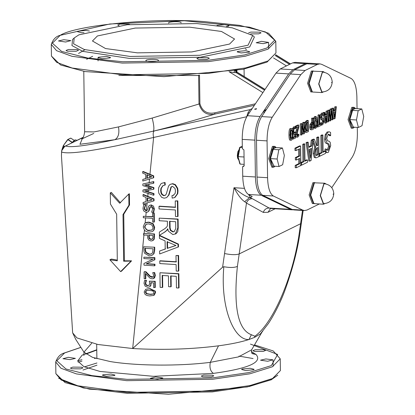 <?xml version="1.0" encoding="UTF-8"?>
<svg xmlns="http://www.w3.org/2000/svg" width="415" height="415" viewBox="0 0 415 415"><rect width="100%" height="100%" fill="white"/><g stroke="black" fill="none" stroke-linecap="round" stroke-linejoin="round"><path stroke-width="0.62" d="M290.225 128.505L291.283 128.567C292.186 128.1 292.663 129.817 292.7 133.718C292.767 137.666 292.347 139.824 291.444 140.192C290.542 140.644 290.069 138.926 290.028 135.041C289.966 131.104 290.386 128.946 291.283 128.567L290.225 128.505C289.328 128.883 288.907 131.041 288.975 134.974C289.011 138.859 289.483 140.576 290.386 140.13M291.444 140.192L290.09 140.197M291.299 129.807L291.942 130.704L292.134 133.998L292.036 137.469L291.429 138.952L290.801 138.096L290.599 134.761L290.702 131.285L291.47 129.765M296.248 126.362L298.821 125.097L298.842 126.679L297.104 134.253L297.327 135.549L297.846 135.752L298.862 134.278L298.883 135.871L297.825 137.064L297.456 137.152L296.533 134.61L296.72 132.271L298.312 126.648L296.263 127.659L296.248 126.362L295.19 126.3L297.763 125.034L298.821 125.097M297.327 135.549L297.846 135.752L297.472 135.731M319.638 114.862L319.773 124.702L321.179 124.012L321.194 125.335L317.838 126.985L317.817 125.667L319.218 124.977L319.083 115.137L319.638 114.862L318.58 114.794L318.025 115.069L318.165 124.91L317.288 125.34M327.912 122.031L328.805 110.354L329.427 110.048L330.407 118.892L331.103 109.223L331.72 108.922L332.944 119.556L332.368 119.842L331.398 110.997L330.698 120.661L330.132 120.941L329.162 111.988L328.457 121.766L326.854 121.969L327.684 111.121M336.332 106.65L335.081 118.508L334.397 118.846L332.835 108.372L333.416 108.082L333.842 111.018L335.434 110.234L335.771 106.925L336.332 106.65L334.713 106.863L334.381 110.172L333.764 110.473M334.734 117.149L334.013 112.211L335.299 111.578L334.734 117.149M304.755 143.938L304.994 161.165L307.448 159.957L307.479 162.27L301.606 165.16L301.57 162.846L304.024 161.643L303.785 144.415L304.755 143.938L303.697 143.875L302.727 144.353L302.966 161.575L304.024 161.643M312.298 140.228L314.337 139.227L316.754 145.867L317.869 145.317L317.76 137.547L318.73 137.064L319.005 156.6L315.976 157.866L315.244 157.415L314.357 153.55L315.794 147.071L313.226 140.254L311.089 160.496L309.891 161.082L307.157 142.76L308.179 142.257L308.921 147.392L311.712 146.018L312.298 140.228L311.24 140.166L313.278 139.165L314.337 139.227M310.477 158.12L309.217 149.478L311.473 148.368L310.477 158.12M315.867 155.215L315.364 152.845L315.737 149.571L317.044 147.906L317.9 147.486L317.999 154.831L316.349 155.49L315.867 155.215M328.156 132.079L329.235 131.809L330.579 132.421L330.625 135.684L328.82 134.175L328.26 134.294L326.678 138.356L327.617 140.903L328.95 141.142L330.184 142.272L330.708 145.572L328.327 152.367L327.233 152.621L326.133 152.17L326.091 149.068L327.643 150.282L328.229 150.152L329.697 146.339L328.701 143.766L327.191 143.476L325.666 139.264L326.273 134.792L328.156 132.079L327.098 132.017L329.235 131.809M322.896 135.02L323.135 152.243L325.588 151.039L325.619 153.348L319.742 156.237L319.711 153.929L322.165 152.72L321.926 135.498L322.896 135.02L321.838 134.953L320.868 135.43L321.106 152.658L322.165 152.72M300.59 145.987L300.865 165.523L296.289 167.774L296.258 165.46L299.858 163.692L299.786 158.338L296.424 159.988L296.393 157.679L299.755 156.024L299.651 148.778L296.051 150.546L296.019 148.238L300.59 145.987L299.531 145.924L294.961 148.171L294.992 150.484L296.051 150.546M327.71 110.893L326.455 122.747L325.77 123.084L324.208 112.615L324.795 112.325L325.215 115.261L326.812 114.478L327.144 111.168L327.71 110.893L326.086 111.106L325.754 114.41L325.137 114.716M326.107 121.388L325.386 116.454L326.678 115.816L326.107 121.388M322.642 113.181L324.027 113.378L324.053 115.24L322.704 114.447L321.796 116.771L322.336 118.223L323.804 119.006L324.099 120.89L322.74 124.775L321.49 124.661L321.464 122.892L322.688 123.509L323.524 121.33L322.953 119.862L322.092 119.691L321.22 117.289L321.568 114.732L322.642 113.181L321.589 113.119L323.259 113.03M322.351 123.582L321.63 123.442L322.465 121.263L321.9 119.795L321.034 119.629L320.167 117.222L320.51 114.665L321.589 113.119M323.02 114.379L322.704 114.447M314.591 116.522L315.644 116.589L317.013 117.445L317.574 121.496L317.133 126.051L315.81 128.219L314.44 127.374L313.88 123.312L314.321 118.768L315.644 116.589L316.085 116.485L314.591 116.522L313.206 118.934M315.81 128.219L314.321 128.256M315.255 126.907L315.789 126.938L314.845 126.233L314.456 123.027L315.934 117.808L316.993 121.782L316.697 125.325L315.509 127M310.659 127.125L310.991 124.469L312.697 122.467L312.635 118.306L313.19 118.031L313.346 129.195L311.707 129.864L311.193 129.553L310.659 127.125L309.606 127.063L309.932 124.401L311.639 122.399L311.582 118.239L313.19 118.031M311.561 128.349L311.24 126.798L311.452 125.024L312.713 123.732L312.775 128.183L311.255 128.344L311.717 128.116L311.665 124.505M305.015 127.664L305.803 122.565L307.266 120.941L308.231 120.469L308.387 131.633L306.602 132.333L305.928 131.949L305.015 127.664L303.956 127.597M306.275 130.704L305.59 127.395L306.125 123.546L307.691 122.031L307.811 130.621L306.799 130.984L306.275 130.704M301.342 123.857L301.964 123.551L303.951 132.266L303.816 122.643L304.335 122.389L304.491 133.552L303.702 133.936L301.892 125.927L302.016 134.766L301.498 135.02L301.342 123.857L300.289 123.794L301.964 123.551M293.203 131.431L293.535 128.562L294.546 126.964L295.646 127.057L295.672 128.64L294.551 128.261L293.96 129.236L293.773 131.161L294.033 132.655L294.723 132.831L295.547 132.157L295.625 137.91L293.332 139.035L293.317 137.723L295.07 136.862L295.029 133.884L294.147 134.268L293.67 133.915L293.203 131.431L292.144 131.363M294.033 132.655L294.723 132.831L293.664 132.769L294.489 132.089L295.547 132.157M295.63 128.66L294.572 128.598L294.116 128.219L295.169 128.287L294.551 128.261M290.822 138.205L290.858 130.481M298.432 135.108L297.373 135.041L297.773 134.227L298.862 134.278M298.831 134.294L297.773 134.227M297.456 137.152L296.403 137.085L295.599 135.881M295.558 132.919L297.036 127.281M296.72 132.271L295.662 132.203M297.254 130.087L296.196 130.019M296.263 127.659L295.205 127.592M295.195 126.855L295.19 126.3M317.838 126.985L316.78 126.923M321.179 124.012L319.768 124.121M317.817 125.667L316.759 125.6M319.218 124.977L318.165 124.91M319.083 115.137L318.025 115.069M331.72 108.922L330.662 108.855L330.044 109.161L331.103 109.223M332.368 119.842L331.31 119.774L330.983 116.755M329.764 113.082L330.044 109.161M329.427 110.048L327.746 110.286L328.805 110.354M330.132 120.941L329.074 120.874L328.742 117.808M327.7 110.893L327.746 110.286M334.106 112.859L334.179 112.128M333.416 108.082L331.777 108.31L332.835 108.372M335.434 110.234L334.381 110.172M334.397 118.846L333.338 118.778L331.777 108.31M335.771 106.925L334.713 106.863M303.785 144.415L302.727 144.353M301.57 162.846L300.517 162.784L302.966 161.575M301.606 165.16L300.548 165.092M307.448 159.957L306.389 159.894L304.989 160.584M309.849 153.83L310.353 148.918M317.999 154.831L316.941 154.769L316.847 148.015M315.914 155.272L316.941 154.769M318.73 137.064L317.672 137.002L316.702 137.479L317.76 137.547M315.976 157.866L314.186 157.352L313.299 153.483L314.736 147.009L312.998 142.397M317.869 145.317L316.811 145.255L316.702 137.479M311.712 146.018L310.653 145.956L311.24 140.166M308.843 146.843L310.653 145.956M308.179 142.257L307.121 142.189L306.099 142.693L307.157 142.76M309.891 161.082L308.833 161.02L306.099 142.693M315.794 147.071L314.736 147.009M327.124 150.111L328.639 146.272L327.643 143.704L326.133 143.408L325.002 142.091L324.613 139.201L325.215 134.725L327.098 132.017M330.553 135.715L329.494 135.653L328.301 134.273M326.164 149.032L325.106 148.969L326.091 149.068M325.064 151.003L325.033 149.006M326.133 152.17L325.604 152.139M327.233 152.621L325.609 152.424M321.926 135.498L320.868 135.43M319.711 153.929L318.653 153.861L321.106 152.658M319.742 156.237L318.689 156.175M325.588 151.039L324.53 150.972L323.129 151.662M299.858 163.692L298.8 163.624L298.738 158.852M296.424 159.988L295.371 159.925L295.335 157.612L298.696 155.962L298.603 149.291M296.258 165.46L295.2 165.398L298.8 163.624M296.393 157.679L295.335 157.612M299.755 156.024L298.696 155.962M296.289 167.774L295.231 167.707L295.2 165.398M296.019 148.238L294.961 148.171M325.479 117.103L325.557 116.366M324.795 112.325L323.15 112.548L324.208 112.615M326.812 114.478L325.754 114.41M325.77 123.084L324.717 123.022L323.55 115.23M323.223 113.025L323.15 112.548M327.144 111.168L326.086 111.106M321.49 124.661L321.184 124.645M320.421 123.971L320.406 122.824L321.506 122.871M321.464 122.892L320.406 122.824M324.011 115.261L322.953 115.194L322.507 114.571M314.731 126.871L315.644 125.257L315.934 121.714L315.358 118.114M314.752 128.157L313.32 127.135M314.44 127.374L313.382 127.306M312.775 128.183L311.717 128.116M312.635 118.306L311.582 118.239M312.697 122.467L311.639 122.399M311.707 129.864L310.14 129.485L309.606 127.063M307.811 130.621L306.752 130.559L306.644 122.69M307.39 130.829L306.332 130.767L306.752 130.559M308.231 120.469L307.173 120.407L306.213 120.879L304.745 122.503L305.803 122.565M306.602 132.333L305.45 132.255L304.454 131.119M304.351 123.706L304.745 122.503M304.335 122.389L303.277 122.321L302.758 122.575L303.816 122.643M303.702 133.936L302.644 133.874L301.964 130.86M302.826 127.322L302.758 122.575M301.498 135.02L300.444 134.958L300.289 123.794M293.332 139.035L292.274 138.942M293.317 137.723L292.259 137.661L294.012 136.794L293.97 133.822M295.07 136.862L294.012 136.794M292.285 129.387L293.488 126.897L295.086 126.845M294.147 134.268L292.705 133.972M63.324 145.634L67.878 139.658L63.324 145.634M67.878 139.658L72.267 142.578M82.538 138.102L79.955 144.275L114.846 139.705C118.353 137.656 119.567 133.391 118.488 126.907L94.029 131.929L84.619 131.757C84.188 135.731 83.192 138.164 81.631 139.046L93.738 133.448M137.391 52.845L105.529 48.55L92.452 40.997L97.421 35.96L135.238 28.064L189.608 27.167L221.47 31.462L234.553 39.01L229.583 44.047L191.766 51.942L137.391 52.845M255.391 103.797L214.871 112.818C207.199 114.296 202.214 111.272 199.911 103.729L152.175 118.062L118.488 126.907M357.04 108.657L356.874 96.726C356.532 86.808 354.607 80.718 351.1 78.456L321.739 64.351L319.949 63.874L317.397 64.429L305.103 70.472L300.818 74.638L272.25 117.232C268.853 122.887 267.125 130.772 267.063 140.893L267.576 177.719C267.919 187.637 269.843 193.727 273.35 195.989L302.711 210.094L304.501 210.571L307.048 210.016L319.358 203.962M331.761 187.684L352.2 157.212C355.598 151.558 357.325 143.673 357.388 133.552L357.305 127.405M309.139 194.941L312.858 182.714L314.705 182.605L313.916 182.776L310.197 195.003L313.418 203.599L312.36 203.537L309.139 194.941M352.325 128.266L351.266 128.204L348.045 119.608L351.764 107.381L353.611 107.272L352.823 107.444L349.103 119.67L352.325 128.266L353.357 128.048L354.379 127.223M272.956 167.297L271.898 167.235L268.676 158.639L272.396 146.412L274.237 146.303L273.454 146.474L269.734 158.701L272.956 167.297L273.988 167.079L275.01 166.254M307.582 83.306L311.302 71.079L313.143 70.97L312.36 71.141L308.641 83.368L311.862 91.964L310.804 91.902L307.582 83.306M146.92 178.284L146.874 174.834L151.874 176.857L146.92 178.284L151.755 176.811M147.294 174.627L147.341 178.077M149.831 175.654L149.654 177.413M153.327 177.895L142.807 181.013L142.786 179.446L145.727 178.616L145.67 174.357L142.698 173.159L142.677 171.66L153.306 176.069L153.327 177.895L153.747 177.693L153.721 175.861L143.113 171.447L142.677 171.66M142.786 179.446L146.153 178.409M142.936 190.112L151.677 188.379L142.874 185.635L142.848 183.99L153.384 181.786L153.405 183.316L144.669 185.023L153.467 187.782L153.488 189.297L144.653 190.999L153.55 193.774L153.97 193.566L153.991 195.024L153.571 195.232L142.957 191.777L142.936 190.112L143.367 189.904L151.439 188.306M153.55 193.774L153.571 195.232M145.074 190.786L153.97 193.566M148.394 190.153L148.233 191.777M143.725 246.764L154.717 247.205L154.754 249.747L153.97 253.695L151.843 255.427L149.13 255.889L144.669 253.337L143.989 251.687L143.725 246.764L154.717 247.205M144.965 248.32L153.104 248.818L152.528 252.86L151.325 253.985L149.125 254.343L145.727 252.579L145.022 250.271L144.965 248.32M145.385 248.118L145.437 250.063L146.142 252.377L149.54 254.136L151.527 253.876M145.727 252.579L146.142 252.377M154.302 247.413L154.333 249.954L153.55 253.902L151.843 255.427M149.151 285.193L149.613 283.398L149.327 281.173L155.194 281.303L155.277 287.424L153.617 287.554L153.555 282.869L150.733 282.698L150.775 284.649L150.183 286.262L149.301 287.004L147.647 287.253L145.089 286.111L144.015 283.305L144.576 280.421L146.075 280.514L145.24 283.409L145.904 285.058L147.636 285.733L149.151 285.193M149.327 281.173L154.774 281.505L154.862 287.631M154.774 281.505L155.194 281.303M144.078 271.903L145.577 271.996L149.862 276.4L151.963 277.287L153.28 276.815L153.685 275.664L152.736 272.671L154.245 272.759L154.919 275.659L153.498 278.558L152.061 278.813L149.934 278.102L145.323 273.381L145.4 278.864L144.176 278.787L144.078 271.903L144.498 271.701L145.997 271.789L150.277 276.193L153.068 277.013M154.245 272.759L154.66 272.556L155.335 275.451L154.588 277.853L153.498 278.558M154.904 291.346L155.148 292.7L153.623 295.423L149.696 295.931L147.055 295.511L145.209 294.562L144.135 292.03L145.66 289.296L148.674 288.762L149.587 288.793L154.904 291.346M145.66 289.296L150.007 288.586L155.319 291.138L155.563 292.497L154.23 295.112L153.623 295.423M146.843 290.293L145.727 291.895L146.863 293.607L150.09 294.204L153.322 293.991L150.645 294.448L146.448 293.815L145.312 292.098L146.428 290.495L148.71 290.272L152.834 290.899L153.97 292.632L153.778 293.519L153.13 294.105M159.007 206.38L175.327 207.381L175.234 200.948L177.423 201.078L177.641 216.568L175.452 216.433L175.363 209.969L159.044 208.973L159.007 206.38L159.427 206.172L175.742 207.173M169.963 221.148L170.109 227.913L170.773 230.221L173.226 231.7L174.352 231.549M169.626 226.906L169.548 221.351L175.669 221.724L175.742 228.561L174.15 231.658L172.806 231.907L170.358 230.429L169.688 228.12L169.626 226.906L170.041 226.699M167.733 228.769L166.84 230.263L167.255 230.055L164.817 232.047L159.412 235.326L159.37 232.094L164.916 228.608L166.877 226.875L167.411 225.656L167.432 221.221L159.21 220.718L159.173 218.129L178.092 219.053L178.217 227.721L177.77 231.658L176.038 233.723L172.847 234.574L168.334 231.129L167.733 228.769M167.81 229.241L167.255 230.055M159.173 218.129L177.677 219.26L177.796 227.928L175.306 234.102M177.677 219.26L178.092 219.053M176.001 245.498L167.178 248.403L167.084 241.763L176.001 245.498M167.499 241.556L167.593 248.196L175.913 245.473M159.459 238.407L159.417 235.668L159.837 235.466L178.445 244.103L178.481 246.899L159.671 253.954L159.63 251.008L165.201 249.083L165.087 240.897L159.459 238.407M167.178 248.403L167.593 248.196M159.63 251.008L165.616 248.881M159.417 235.668L178.025 244.305L178.066 247.107M170.783 286.817L168.599 286.682L168.449 275.856L162.156 275.472L162.327 287.471L160.138 287.341L159.936 272.748L178.44 273.879L178.637 288.026L176.448 287.891L176.287 276.333L170.632 275.991L170.783 286.817L171.203 286.609L171.053 275.783M159.936 272.748L178.855 273.672L179.052 287.818L178.637 288.026M162.576 275.264L162.742 287.268L162.327 287.471M159.77 260.983L176.09 261.979L175.996 255.547L178.185 255.682L178.398 271.166L176.214 271.037L176.126 264.573L159.806 263.572L159.77 260.983L160.19 260.776L176.505 261.777M173.122 195.429L175.13 193.452L175.452 191.066L175.063 188.503L172.609 186.382L170.97 187.041L168.589 195.154L166.617 197.623L164.122 198.199L161.58 197.312L158.826 193.203L158.478 190.635L158.748 187.559L160.88 183.866L161.855 183.248L164.625 182.683L164.854 185.137L162.95 185.598L160.942 188.353L160.662 190.651L161.004 192.965L161.964 194.749L163.878 195.698L165.694 194.977L166.451 193.566L168.423 186.408L169.362 185.038L170.42 184.265L172.407 183.887L175.011 184.867L177.247 188.426L177.604 191.092L177.319 193.862L174.585 197.607L172.184 198.111L171.966 195.626L173.6 195.242M163.168 185.5L161.357 188.151L161.082 190.444L161.425 192.762L162.379 194.542L164.293 195.491L165.243 195.366M164.854 185.137L165.274 184.929L165.04 182.476L164.625 182.683M161.855 183.248L165.04 182.476M152.876 277.132L153.28 276.815M145.577 271.996L145.997 271.789M154.556 265.813L143.984 265.164L143.958 263.499L153.011 259.121L143.891 258.561L143.87 257.175L154.862 257.616L154.894 259.728L146.168 263.914L154.536 264.428L154.556 265.813L154.977 265.605L154.956 264.22L146.583 263.712M143.87 257.175L154.447 257.824L154.473 259.93M143.958 263.499L153.425 258.913M147.678 237.966L147.507 235.227L143.564 234.983L143.543 233.5L154.53 233.941L154.271 239.009L152.943 240.544L151.024 241.011L148.663 239.891L147.678 237.966M143.543 233.5L154.115 234.148L153.856 239.211L152.497 240.762M152.196 239.149L150.961 239.46L149.384 238.729L148.923 237.951L148.705 235.3L152.917 235.559L152.87 237.909L151.973 239.289M149.384 238.729L149.805 238.526L151.382 239.253L152.616 238.947M149.12 235.092L149.343 237.748L149.805 238.526M153.285 230.901L152.02 231.658L148.803 232.198L147.46 232.011L144.716 230.61L143.227 226.922L144.617 223.405L145.452 222.86L148.669 222.326L152.767 223.913L154.245 227.596L153.726 229.993L152.865 231.108L154.147 229.791L154.665 227.389L153.182 223.711L149.084 222.124L146.754 222.321L145.452 222.86M152.865 231.108L152.02 231.658M154.115 234.148L154.53 233.941M146.251 224.183L144.861 226.798L146.002 229.329L147.994 230.278L151.693 230.118M152.066 229.853L148.824 230.652L147.574 230.486L144.446 227.005L146.033 224.276L148.689 223.872L151.9 224.982L153.031 227.529L152.86 228.686L152.066 229.853M152.642 218.332L143.32 217.761L143.3 216.277L152.621 216.848L152.57 213.103L153.82 213.18L153.949 222.155L152.694 222.077L152.642 218.332M143.772 204.611L145.535 204.72L144.218 208.19L144.41 209.466L146.018 210.784L146.832 210.649L147.574 209.658L148.57 206.229L149.509 205.368L151.293 204.922L153.462 206.11L154.37 208.859L153.732 212.138L151.636 212.241L152.715 208.688L151.044 206.68L149.934 207.038L148.575 211.105L147.584 212.112L146.262 212.345L144 211.194L143.211 209.757L142.999 208.221L143.772 204.611L145.956 204.512L144.638 207.982L144.83 209.259L146.365 210.576L147.029 210.524M149.509 205.368L150.878 205.124L153.955 209.067L153.311 212.345M150.463 206.732L148.995 210.898L147.584 212.112M150.24 206.815L149.934 207.038M143.108 202.499L146.049 201.664L145.992 197.405L143.019 196.212L142.999 194.708L153.628 199.122L153.654 200.948L143.134 204.066L143.108 202.499L145.183 201.825M153.654 200.948L154.069 200.741L154.043 198.915L143.429 194.5L142.999 194.708M153.405 183.316L153.825 183.108L153.799 181.583L153.384 181.786M142.848 183.99L153.799 181.583M61.617 150.847L61.451 155.853L61.628 151.916L61.923 152.097C67.505 154.121 86.009 151.968 117.429 145.634L153.617 137.458L149.96 174.305M61.451 155.843L72.651 332.856L76.894 337.898L97.945 344.502L132.686 348.522L222.59 267.224L223.825 266.731C220.064 309.05 234.76 340.839 248.984 339.501L251.376 334.729C237.93 329.728 233.272 306.944 237.406 266.389C234.553 267.706 230.029 267.82 223.825 266.731M143.979 234.657L132.686 348.522L137.401 348.787C165.912 350.073 192.939 349.082 218.492 345.825C231.082 344.128 241.25 342.022 248.984 339.501L254.597 337.364L254.836 336.228L251.376 334.729M144.415 230.284L144.114 233.308M145.665 217.673L145.12 223.13M143.3 216.277L153.042 216.64M146.22 212.075L145.81 216.199M147.138 202.805L146.365 210.576M148.098 193.11L147.782 196.316M148.684 187.217L148.518 188.882M149.504 178.948L149.146 182.553M128.79 194.033L129.371 193.748L129.537 204.906L123.753 214.228L124.407 260.828L131.576 260.838L121.512 271.182L120.63 271.612L131.047 261.097L123.654 261.201L123.001 214.591L128.946 205.197L128.79 194.033L119.676 203.236L110.286 192.902L110.442 204.066L116.657 214.207L117.31 260.812L109.902 259.8L120.63 271.612M109.902 259.8L111.396 259.064L117.3 260.117M110.286 192.902L111.329 192.389L120.485 202.836M152.57 213.103L154.24 212.973L154.364 221.947L153.949 222.155M148.995 184.053L148.803 185.982L153.887 187.58L153.908 189.09L153.488 189.297M175.234 200.948L177.838 200.876L178.056 216.36L177.641 216.568M145.753 273.879L145.815 278.657L145.4 278.864M152.736 272.671L154.66 272.556M170.42 184.265L172.822 183.679L175.431 184.659L177.662 188.223L178.025 190.89L177.739 193.66L174.969 197.421M171.966 195.626L173.802 195.133M171.789 186.485L171.39 186.838L169.009 194.946L166.617 197.623M151.153 282.49L150.79 285.774L149.301 287.004M144.576 280.421L146.49 280.307L145.66 283.206L146.324 284.856L148.051 285.53L149.26 285.271M175.996 255.547L178.6 255.479L178.818 270.964L178.398 271.166M146.163 290.604L146.428 290.495M166.84 230.263L164.402 232.255L159.412 235.326M152.196 199.911L147.247 201.332L147.195 197.888L152.196 199.911M153.82 213.18L154.24 212.973M145.094 184.815L148.803 185.982M153.467 187.782L153.887 187.58M153.306 176.069L153.721 175.861M178.185 255.682L178.6 255.479M178.025 244.305L178.445 244.103M170.97 187.041L171.39 186.838M131.047 261.097L131.576 260.838M123.654 261.201L124.407 260.828M123.001 214.591L123.753 214.228M128.946 205.197L129.537 204.906M177.423 201.078L177.838 200.876M178.44 273.879L178.855 273.672M147.247 201.332L152.077 199.859M147.621 197.95L147.662 201.13M153.628 199.122L154.043 198.915M145.535 204.72L145.956 204.512M145.541 204.823L145.956 204.621M152.767 223.913L153.182 223.711M154.447 257.824L154.862 257.616M154.536 264.428L154.956 264.22M145.904 285.058L146.324 284.856M145.525 281.79L145.945 281.588M146.075 280.623L146.495 280.416M146.075 280.514L146.49 280.307M62.255 148.767L63.324 145.624L67.676 139.565L70.446 138.216M198.614 75.125L198.998 103.75C201.503 112.138 206.753 115.598 214.742 114.12L254.271 105.317M236.986 70.436L234.293 70.903L234.205 72.625L236.114 72.641L235.611 71.416L236.28 70.597M304.501 210.571L293.924 209.923L292.139 209.445L266.793 197.27L265.164 197.198L261.191 195.242C257.684 192.985 255.759 186.895 255.417 176.977L254.903 140.146L242.215 139.373C242.277 129.252 244.01 121.362 247.402 115.712L275.975 73.118L280.255 68.952L292.554 62.904L295.101 62.354L308.578 63.246M236.431 70.571L235.974 71.219L236.519 72.506L236.908 72.039L265.045 89.412M214.871 112.818L214.742 114.12C195.704 120.096 175.234 125.776 153.327 131.161C154.339 129.454 153.955 125.086 152.175 118.062M229.059 71.717L234.205 72.625M84.39 366.881L96.944 362.99M68.221 357.305L75.39 358.378L70.057 359.618L62.95 358.721L68.221 357.305M72.807 367.114L81.594 367.187L82.948 367.898L80.583 368.857L71.8 368.785L70.441 368.074L72.807 367.114M102.894 374.823L111.007 374.045L114.96 375.087L114.524 375.534L106.411 376.306L102.453 375.264L102.894 374.823M150.412 378.366L155.677 376.95L162.851 378.018L157.513 379.263L150.412 378.366M202.634 376.794L201.275 376.078L203.641 375.119L212.428 375.191L213.782 375.907L211.417 376.867L202.634 376.794M245.561 370.533L241.608 369.49L242.044 369.044L250.157 368.271L254.11 369.314L253.674 369.755L245.561 370.533M267.696 361.252L260.527 360.184L265.865 358.939L272.966 359.841L267.696 361.252M263.11 351.448L254.322 351.375L252.968 350.659L255.334 349.7L264.122 349.772L265.476 350.488L263.11 351.448M82.388 349.731L81.921 349.015M252.699 35.451L254.395 37.039L249.695 46.952L200.383 57.244L129.48 58.422L82.839 51.372L71.961 45.588L72.558 39.581L74.207 37.947L78.917 34.829L127.322 24.724L196.918 23.572L232.229 27.821L252.699 35.451L248.082 45.183L199.677 55.283L130.082 56.44L84.302 49.52L73.626 43.845L74.207 37.947M83.986 32.733L81.324 32.686L77.372 31.644L77.807 31.203L85.921 30.43L89.412 31.032M119.058 25.766L117.699 25.05L120.065 24.091L128.852 24.163L129.848 24.49M168.703 23.11C167.178 21.632 180.229 21.087 181.07 22.597L181.096 22.908M216.962 25.424L225.07 24.651L229.028 25.694L228.592 26.14L226.242 26.721M248.658 32.821L250.899 32.1L259.686 32.173L261.04 32.884L258.675 33.843L250.644 33.911M261.429 41.339L268.598 42.408L263.266 43.653L256.159 42.75L261.429 41.339M245.722 50.672L249.68 51.714L249.239 52.155L241.125 52.928L237.173 51.885L237.608 51.444L245.722 50.672M207.993 57.592L209.347 58.302L206.981 59.267L198.199 59.195L196.84 58.479L199.205 57.519L207.993 57.592M158.348 60.248C159.868 61.726 146.822 62.266 145.976 60.761C144.451 59.288 157.503 58.743 158.348 60.248L158.416 60.419M110.089 57.929L101.976 58.707L98.023 57.664L98.459 57.218L106.572 56.445L110.525 57.488L110.089 57.929M76.147 51.258L67.365 51.185L66.011 50.474L68.376 49.515L77.159 49.587L78.513 50.298L76.147 51.258M65.622 42.019L58.453 40.95L63.785 39.705L70.887 40.608L65.622 42.019M251.76 108.797L250.079 109.622L114.846 139.705C86.403 145.769 70.062 147.865 65.824 145.981C63.028 146.972 61.628 148.949 61.628 151.916L61.617 150.832L64.756 146.355L82.933 137.567M248.523 194.479L250.603 197.69L252.19 196.508L248.502 194.469C244.995 192.207 243.071 186.117 242.728 176.199L242.599 166.856L244.165 165.813M244.165 165.741L242.874 166.379L243.647 166.363L244.17 165.834L243.947 149.929L242.344 148.715L242.215 139.373M251.998 108.631L250.079 109.622L247.854 112.984L246.712 116.734L153.617 137.458C152.881 134.092 153.094 131.923 154.261 130.953M270.694 208.429L269.169 208.04L252.356 198.712C249.446 198.754 247.485 200.212 246.479 203.085L263.292 212.407L267.981 212.298L275.145 208.776M252.356 198.712L249.519 197.623L244.684 201.716L246.479 203.085L239.19 253.939L300.595 223.742L298.81 236.192C291.838 280.831 271.95 324.39 254.836 336.228M250.603 197.69L249.519 197.623C245.379 196.347 240.202 193.048 233.993 187.715C237.894 195.003 241.457 199.667 244.684 201.716M293.135 209.803L290.552 209.352L265.211 197.177M302.504 210.452L300.595 223.742L301.394 222.907L299.583 235.538L298.81 236.192M299.583 235.538C296.933 252.569 291.895 271.265 284.467 291.626C278.693 307.038 270.139 321.277 267.815 324.271L260.361 333.904L254.597 337.364M251.734 353.17L251.62 349.835L238.454 356.9L210.296 362.347C209.373 367.607 210.405 371.285 213.393 373.381L153.405 376.317L100.01 371.446L83.887 366.647L77.688 360.983L82.16 355.115L96.762 349.741L82.16 355.115L77.688 360.983L83.887 366.647L100.01 371.446L153.405 376.317L213.393 373.381C248.642 368.541 262.856 362.238 256.034 354.472L252.683 353.756L251.692 353.113M256.034 354.472L251.236 351.619L256.034 354.472M218.492 345.825L210.296 362.347C179.436 366.279 136.359 365.947 110.229 361.553L92.519 357.351L83.944 352.143L91.741 343.184M260.366 333.899L262.84 330.999M242.329 147.522L239.953 147.377L242.308 146.22M244.046 156.995L238.262 156.642L239.953 147.377L239.554 147.844L239.953 147.377L239.554 147.844L237.971 156.491L240.186 164.122L239.777 163.764L237.919 156.548M256.045 109.285L256.558 108.626L254.556 109.192L256.045 109.285L256.558 108.626M244.15 164.366L240.186 164.122M324.514 72.371L323.192 71.588L312.889 71.178L309.165 83.399L312.391 92L321.905 92.581L323.316 91.964M322.408 72.314L318.891 83.882L321.978 92.016C328.26 91.528 331.678 88.167 332.228 81.926C331.71 76.391 328.696 73.133 323.197 72.158L322.408 72.314M323.192 71.588L322.403 71.759L318.684 83.986L321.905 92.581M314.736 203.464L313.948 203.635L310.726 195.034L314.446 182.813L324.748 183.222L326.071 184.006M333.79 193.561C333.235 199.802 329.821 203.163 323.539 203.651L320.453 195.517L323.97 183.949L324.753 183.793C330.257 184.768 333.266 188.026 333.79 193.561L333.095 194.267M324.872 203.599L323.461 204.216L320.24 195.621L323.959 183.394L324.748 183.222M279.041 166.503L272.432 166.099L270.507 158.613L272.199 149.353L278.807 149.758L277.116 159.018L279.041 166.503L282.656 164.724L284.353 155.459L282.423 147.979L278.807 149.758M270.507 158.613L277.116 159.018M272.199 149.353L275.819 147.574L282.423 147.979M358.41 127.472L351.806 127.068L349.876 119.582L356.485 119.987L358.41 127.472L362.03 125.693L363.722 116.428L361.797 108.948L358.176 110.727L356.485 119.987M349.876 119.582L351.572 110.323L358.176 110.727M351.572 110.323L355.188 108.543L361.797 108.948M263.987 113.139L263.956 110.681L266.466 109.446M266.793 197.27L262.778 195.341C259.271 193.079 257.347 186.994 256.999 177.07L256.486 140.244C256.553 130.123 258.28 122.238 261.678 116.584L290.246 73.989L294.531 69.829L306.825 63.78L309.377 63.225L319.949 63.874M263.956 110.681L265.538 110.779M265.159 197.151L265.154 196.482M254.903 140.146C254.966 130.025 256.693 122.14 260.091 116.485L263.956 110.727M264.002 110.66L288.664 73.891L292.943 69.73L305.238 63.682L307.79 63.127M82.979 370.045L96.975 365.174M292.134 133.998L291.076 133.931M291.942 130.704L290.884 130.637M292.036 137.469L290.977 137.407M290.028 135.041L288.975 134.974M296.533 134.61L295.475 134.548M317.034 155.309L315.976 155.241M315.244 157.415L314.186 157.352M314.357 153.55L313.299 153.483M326.273 134.792L325.215 134.725M325.666 139.264L324.613 139.201M327.191 143.476L326.133 143.408M328.701 143.766L327.643 143.704M329.697 146.339L328.639 146.272M328.229 150.152L327.176 150.09M323.524 121.33L322.465 121.263M322.953 119.862L321.9 119.795M322.092 119.691L321.034 119.629M321.22 117.289L320.167 117.222M321.568 114.732L320.51 114.665M316.993 121.782L315.934 121.714M316.697 125.325L315.644 125.257M314.321 118.768L313.263 118.706M313.88 123.312L312.822 123.25M312.225 122.695L311.167 122.633M311.193 129.553L310.14 129.485M310.991 124.469L309.932 124.401M307.266 120.941L306.213 120.879M305.928 131.949L304.869 131.887M294.546 126.964L293.488 126.897M293.535 128.562L292.476 128.5M293.67 133.915L292.617 133.848M63.277 145.769L62.302 148.689M70.809 138.133L74.186 140.384M72.423 142.418L68.034 139.497M75.281 139.928L71.51 143.03M71.971 142.807L75.068 140.021L75.987 139.922L74.7 140.057L71.489 143.04M92.664 56.316L86.636 59.288M118.83 75.473L198.603 75.504L199.516 75.489L199.532 75.053M144.98 249.451L145.4 249.249M148.16 274.849L148.575 274.642M151.963 277.287L152.378 277.08M154.919 275.659L155.335 275.451M155.148 292.7L155.563 292.497M149.587 288.793L150.007 288.586M146.448 293.815L146.863 293.607M177.796 227.928L178.217 227.721M172.282 246.66L172.697 246.458M163.878 195.698L164.293 195.491M160.662 190.651L161.082 190.444M153.534 239.834L153.955 239.631M154.152 236.955L154.572 236.747M148.715 236.311L149.135 236.109M154.245 227.596L154.665 227.389M153.955 209.067L154.37 208.859M149.421 208.04L149.836 207.832M244.451 188.358L233.993 187.715L222.59 267.224M145.312 292.098L145.727 291.895M172.806 231.907L173.226 231.7M164.402 232.255L164.817 232.047M177.604 191.092L178.025 190.89M172.407 183.887L172.822 183.679M168.589 195.154L169.009 194.946M148.892 210.291L149.312 210.089M150.878 205.124L151.293 204.922M146.018 210.784L146.433 210.581M144.218 208.19L144.638 207.982M148.783 230.652L149.203 230.444M148.669 222.326L149.084 222.124M150.961 239.46L151.382 239.253M149.125 254.343L149.54 254.136M154.333 249.954L154.754 249.747M153.55 253.902L153.97 253.695M147.636 285.733L148.051 285.53M145.24 283.409L145.66 283.206M150.811 283.715L151.226 283.507M150.183 286.262L150.603 286.054M64.605 146.433L63.531 145.717M62.535 148.529L63.402 145.95L64.346 146.578M273.516 57.929L286.443 65.912M275.627 54.873L290.376 63.977M289.54 64.387L275.306 55.6M78.559 53.447L84.956 49.727M245.26 48.82L246.531 49.499M51.444 56.082L60.621 64.994L85.018 71.562L164.008 76.651L242.827 69.357L267.037 62.11L275.965 52.949L268.111 60.906L245.597 67.925L208.361 73.377L122.451 74.804L72.106 68.013L56.699 62.375L51.444 56.082L51.278 44.364L56.533 50.651L71.945 56.295L122.29 63.08L208.195 61.659L245.431 56.201L267.95 49.183L275.799 41.225L268.593 33.252L249.394 27.146L184.353 20.75L109.783 23.997L59.687 35.451C55.849 36.53 53.047 39.498 51.278 44.364M264.967 89.526L237.007 72.267L236.462 70.981L236.69 70.524M199.911 103.729L199.516 75.489M264.526 90.18L236.114 72.641L236.519 72.506M229.127 71.759L262.897 92.607M95.497 358.321L94.444 358.513M81.973 361.138L78.077 362.15M77.667 360.775L81.952 359.686M280.4 370.548L272.546 378.506L250.032 385.525L212.796 390.982L126.886 392.403L76.542 385.618L61.13 379.974L55.875 373.687L55.714 361.963L60.969 368.25L76.381 373.894L126.72 380.68L212.63 379.258L249.866 373.806L272.38 366.787L280.234 358.83L280.4 370.548L271.472 379.715L247.262 386.956L168.443 394.25L89.453 389.161L65.056 382.594L55.875 373.687M58.634 378.267L83.249 387.926L127.322 393.316L212.361 391.905L249.218 386.505L271.503 379.559L277.77 375.207M253.077 358.55L238.978 356.101M250.442 344.097L277.661 354.452L271.311 365.605L249.021 372.551L212.164 377.951L127.125 379.362L91.948 375.622L66.006 369.008L56.834 360.791L64.61 352.958L80.878 347.407M60.175 35.353C75.758 25.139 155.049 17.57 204.356 21.601L239.533 25.336L265.476 31.955L274.647 40.167L266.876 48.005L244.585 54.951L207.728 60.351L122.69 61.757L87.513 58.022L61.57 51.403L52.399 43.191L60.175 35.353M249.327 112.844L247.854 112.984M270.544 208.506L267.981 212.298M290.552 209.352L269.169 208.04C266.259 208.081 264.298 209.539 263.292 212.407M261.191 195.242L248.502 194.469M237.406 266.389L239.19 253.939C236.005 255.023 231.129 254.888 224.557 253.539M301.394 222.907L303.173 210.488M238.843 160.133L237.676 155.76L239.196 149.545M331.533 82.632L332.228 81.926M274.787 166.239L274.263 166.602L270.471 158.634L273.988 147.066L275.928 147.579M354.161 127.208L353.632 127.571L349.84 119.603L353.357 108.035L355.302 108.548M255.417 176.977L242.728 176.199M267.576 177.719L256.999 177.07M273.35 195.989L262.778 195.341M302.711 210.094L292.139 209.445M317.397 64.429L306.825 63.78M305.103 70.472L294.531 69.829M300.818 74.638L290.246 73.989M272.25 117.232L261.678 116.584M267.063 140.893L256.486 140.244M288.664 73.891L275.975 73.118M260.091 116.485L247.402 115.712M305.238 63.682L292.554 62.904M292.943 69.73L280.255 68.952M321.06 124.853L322.113 124.92M74.202 140.374L70.835 138.133L67.676 139.565M76.77 140.446L75.987 139.922M96.887 358.726L96.685 344.258M84.619 131.757L83.778 71.339M72.651 332.856L75.795 339.46L84.012 352.247M174.585 197.607L175.006 197.4M275.674 54.739L290.526 63.905M244.067 69.097L244.17 76.526M236.986 70.291L236.908 72.039M55.714 361.963C57.462 357.113 60.268 354.145 64.123 353.051L80.847 347.36M254.587 344.912L273.231 350.96L280.234 358.83M275.965 52.949L275.799 41.225M83.078 137.344L64.756 146.355M270.71 208.501L292.342 209.829M83.944 352.143L83.923 355.468M85.879 354.094L96.768 350.068M251.62 349.84L262.015 332.036M98.023 57.664L98.065 60.912M268.598 42.408L268.687 48.809M273.122 366.414L273.034 360.007M253.015 353.912L252.994 352.47M239.725 147.418L242.308 146.147M237.919 156.538L239.543 147.657M238.874 160.247L237.608 158.141L237.313 155.661L237.785 151.864L239.237 149.317M313.948 203.635L323.461 204.216M276.151 147.595L275.244 146.656L274.237 146.303M313.429 71.012L313.143 70.97M314.985 182.647L314.705 182.605M355.525 108.564L354.618 107.625L353.611 107.272"/></g></svg>
